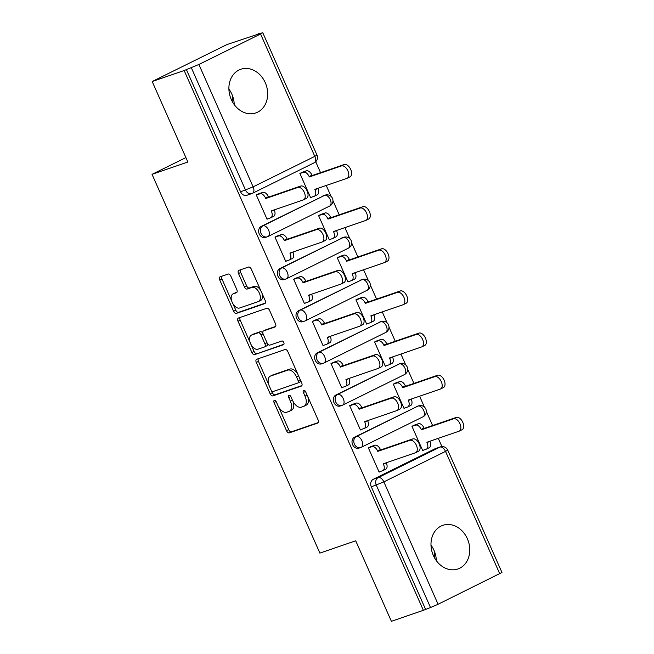 <?xml version="1.0" encoding="UTF-8"?>
<svg xmlns="http://www.w3.org/2000/svg" width="654" height="654" viewBox="0 0 654 654"><rect width="100%" height="100%" fill="white"/><g stroke="black" fill="none" stroke-linecap="round" stroke-linejoin="round"><path stroke-width="0.98" d="M274.345 400.338A2.036 1.161 -116.3 0 0 274.271 400.371A2.036 1.161 -116.3 0 0 274.067 402.57L286.55 430.749A2.902 1.66 -116.3 0 0 289.305 432.858L317.689 423.097A2.902 1.66 -116.3 0 0 317.803 423.056A2.902 1.66 -116.3 0 0 318.089 419.909L305.606 391.73A2.036 1.161 -116.3 0 0 303.677 390.25A2.036 1.161 -116.3 0 0 303.603 390.283A2.036 1.161 -116.3 0 0 303.399 392.49L305.017 396.136A9.295 5.306 -116.3 0 1 304.085 406.208A9.295 5.306 -116.3 0 1 303.726 406.355L301.363 407.164A9.295 5.306 -116.3 0 1 292.559 400.42L290.94 396.774A2.036 1.161 -116.3 0 0 289.011 395.294A2.036 1.161 -116.3 0 0 288.937 395.327A2.036 1.161 -116.3 0 0 288.733 397.526L290.351 401.172A9.295 5.306 -116.3 0 1 289.42 411.243A9.295 5.306 -116.3 0 1 289.06 411.399L286.697 412.208A9.295 5.306 -116.3 0 1 277.893 405.455L276.274 401.809A2.036 1.161 -116.3 0 0 274.345 400.338M433.373 555.548A23.094 18.909 71 0 0 457.874 568.988A23.094 18.909 71 0 0 467.373 538.749A23.094 18.909 71 0 0 442.864 525.309A23.094 18.909 71 0 0 433.373 555.548M436.341 560.674A23.094 18.909 71 0 0 433.954 550.235A23.094 18.909 71 0 0 430.986 545.109M231.287 99.514A23.094 18.909 71 0 0 255.788 112.946A23.094 18.909 71 0 0 265.279 82.706A23.094 18.909 71 0 0 240.778 69.275A23.094 18.909 71 0 0 231.287 99.514M234.246 104.64A23.094 18.909 71 0 0 231.868 94.192A23.094 18.909 71 0 0 228.9 89.067M230.862 276.168A2.902 1.66 -116.3 0 0 228.115 274.059L220.145 276.797A2.902 1.66 -116.3 0 0 220.038 276.838A2.902 1.66 -116.3 0 0 219.744 279.986L233.609 311.279A2.902 1.66 -116.3 0 0 236.364 313.389L264.747 303.636A2.902 1.66 -116.3 0 0 264.862 303.587A2.902 1.66 -116.3 0 0 265.156 300.439L251.283 269.146A2.902 1.66 -116.3 0 0 248.536 267.036L238.914 270.347A2.902 1.66 -116.3 0 0 238.8 270.388A2.902 1.66 -116.3 0 0 238.514 273.536L244.449 286.926A2.902 1.66 -116.3 0 0 247.196 289.043L251.97 287.4A7.774 4.439 -116.3 0 1 259.213 292.788A7.774 4.439 -116.3 0 1 258.559 301.461A7.774 4.439 -116.3 0 1 258.256 301.584L239.568 308.009A7.774 4.439 -116.3 0 1 232.325 302.622A7.774 4.439 -116.3 0 1 232.979 293.948A7.774 4.439 -116.3 0 1 233.282 293.826L236.396 292.755A2.902 1.66 -116.3 0 0 236.511 292.706A2.902 1.66 -116.3 0 0 236.797 289.558L230.862 276.168M423.359 610.313L391.386 621.3L355.711 540.793L319.88 553.104L152.039 174.332L187.862 162.02L152.186 81.513L184.158 70.526L423.359 610.313L430.52 607.525L376.287 485.137A5.919 4.848 -109 0 1 378.249 477.584L439.921 447.099A5.919 4.848 -109 0 1 440.395 446.903L435.417 448.611A5.919 4.848 71 0 0 434.943 448.808L439.921 447.099A5.919 3.376 -116.3 0 1 445.529 451.399L383.857 481.875L438.09 604.263L430.52 607.525M256.695 359.267A2.902 1.66 -116.3 0 0 256.581 359.316A2.902 1.66 -116.3 0 0 256.294 362.463L270.159 393.749A2.902 1.66 -116.3 0 0 272.914 395.866L301.298 386.105A2.902 1.66 -116.3 0 0 301.412 386.056A2.902 1.66 -116.3 0 0 301.698 382.909L287.834 351.623A2.902 1.66 -116.3 0 0 285.079 349.514L256.695 359.267M251.888 352.514L238.015 321.228A2.902 1.66 -116.3 0 1 238.309 318.081A2.902 1.66 -116.3 0 1 238.424 318.032L266.807 308.271A2.902 1.66 -116.3 0 1 269.562 310.38L275.498 323.779A2.902 1.66 -116.3 0 1 275.203 326.926A2.902 1.66 -116.3 0 1 275.089 326.967L263.578 330.924A2.902 1.66 -116.3 0 0 263.464 330.973A2.902 1.66 -116.3 0 0 263.178 334.12L267.118 343.007A2.902 1.66 -116.3 0 0 269.865 345.116L281.849 340.996A2.036 1.161 -116.3 0 1 283.746 342.402A2.036 1.161 -116.3 0 1 283.574 344.674A2.036 1.161 -116.3 0 1 283.501 344.707L254.635 354.623A2.902 1.66 -116.3 0 1 251.888 352.514L254.063 351.443L250.874 344.241M152.186 81.513L226.938 44.57L259.033 33.861M441.932 446.592L438.278 438.344M432.605 425.55L426.351 411.431M424.43 407.09L419.598 396.201M413.925 383.399L407.671 369.289M405.75 364.948L400.927 354.051M395.253 341.257L388.999 327.139M387.078 322.806L382.247 311.909M376.573 299.107L370.319 284.997M368.398 280.656L363.567 269.759M357.901 256.965L351.648 242.847M349.718 238.514L344.895 227.617M339.222 214.823L332.968 200.704M331.047 196.363L326.215 185.474M320.55 172.672L315.702 161.742M184.158 70.526L198.89 64.476L260.562 33.992L262.761 32.7L256.728 34.654L258.91 33.583M425.541 609.234L371.308 486.846A5.919 4.848 -109 0 1 373.271 479.292L434.943 448.808M499.762 573.787L445.529 451.399L447.728 450.107L501.961 572.487L438.09 604.263M415.274 424.814L411.93 426.261L422.705 450.573L423.964 449.96M371.693 446.355L368.349 447.802L379.124 472.114L380.375 471.501M353.013 404.205L349.669 405.66L360.444 429.972L361.695 429.351M396.602 382.664L393.258 384.119L404.033 408.431L405.284 407.81M334.333 362.063L330.998 363.51L341.772 387.83L343.023 387.209M377.922 340.521L374.579 341.968L385.353 366.289L386.612 365.668M315.661 319.912L312.318 321.367L323.092 345.68L324.343 345.059M359.242 298.371L355.907 299.826L366.681 324.139L367.932 323.517M296.981 277.77L293.646 279.217L304.421 303.538L305.671 302.916M340.571 256.229L337.227 257.676L348.002 281.997L349.252 281.375M278.31 235.62L274.966 237.075L285.741 261.387L286.992 260.774M321.891 214.079L318.555 215.534L329.33 239.846L330.581 239.233M259.63 193.478L256.286 194.933L267.061 219.245L268.32 218.624M303.219 171.937L299.875 173.392L310.65 197.704L311.901 197.083M261.208 226.415L262.982 225.81A5.919 3.376 63.7 0 1 268.59 230.11A5.919 3.376 63.7 0 1 267.993 236.519A5.919 3.376 63.7 0 1 267.764 236.617A5.919 4.848 -109 0 1 267.298 236.813L265.532 237.418A5.919 4.848 71 0 1 259.131 233.691A5.919 4.848 71 0 1 261.208 226.415L324.654 195.333A5.919 4.848 -109 0 1 325.12 195.137L323.354 195.742A5.919 4.848 71 0 0 322.888 195.938M279.887 268.565L281.653 267.96A5.919 3.376 63.7 0 1 287.261 272.252A5.919 3.376 63.7 0 1 286.673 278.669A5.919 3.376 63.7 0 1 286.444 278.759A5.919 4.848 -109 0 1 285.978 278.956L284.204 279.569A5.919 4.848 71 0 1 277.803 275.833A5.919 4.848 71 0 1 279.887 268.565L343.325 237.476A5.919 4.848 -109 0 1 343.8 237.279L342.034 237.884A5.919 4.848 71 0 0 341.56 238.081M298.567 310.707L300.333 310.102A5.919 3.376 63.7 0 1 305.941 314.402A5.919 3.376 63.7 0 1 305.353 320.812A5.919 3.376 63.7 0 1 305.124 320.91A5.919 4.848 -109 0 1 304.65 321.106L302.884 321.711A5.919 4.848 71 0 1 296.483 317.983A5.919 4.848 71 0 1 298.567 310.707L362.005 279.618A5.919 4.848 -109 0 1 362.471 279.422L360.706 280.035A5.919 4.848 71 0 0 360.24 280.231M317.239 352.858L319.005 352.244A5.919 3.376 63.7 0 1 324.613 356.544A5.919 3.376 63.7 0 1 324.024 362.962A5.919 3.376 63.7 0 1 323.795 363.052A5.919 4.848 -109 0 1 323.329 363.248L321.564 363.861A5.919 4.848 71 0 1 315.154 360.125A5.919 4.848 71 0 1 317.239 352.858L380.685 321.768A5.919 4.848 -109 0 1 381.151 321.572L379.385 322.177A5.919 4.848 71 0 0 378.911 322.373M335.919 395L337.685 394.395A5.919 3.376 63.7 0 1 343.293 398.695A5.919 3.376 63.7 0 1 342.704 405.104A5.919 3.376 63.7 0 1 342.475 405.202A5.919 4.848 -109 0 1 342.001 405.398L340.235 406.003A5.919 4.848 71 0 1 333.834 402.275A5.919 4.848 71 0 1 335.919 395L399.357 363.91A5.919 4.848 -109 0 1 399.831 363.714L398.057 364.327A5.919 4.848 71 0 0 397.591 364.523M354.591 437.15L356.365 436.537A5.919 3.376 63.7 0 1 361.964 440.837A5.919 3.376 63.7 0 1 361.376 447.254A5.919 3.376 63.7 0 1 361.147 447.344A5.919 4.848 -109 0 1 360.681 447.54L358.915 448.145A5.919 4.848 71 0 1 352.506 444.418A5.919 4.848 71 0 1 354.591 437.15L418.037 406.06A5.919 4.848 -109 0 1 418.503 405.864L416.737 406.469A5.919 4.848 71 0 0 416.271 406.665M152.039 174.332L185.9 157.598M431.027 546.025L432.335 547.128M434.444 551.412L434.33 557.502M228.941 89.982L230.249 91.086M232.358 95.378L232.244 101.468M186.341 69.447L240.574 191.826A5.919 4.848 71 0 0 246.852 195.276L251.831 193.559A5.919 4.848 -109 0 1 245.552 190.118L191.32 67.73M289.42 411.243L291.602 410.172A9.295 5.306 -116.3 0 0 293.049 401.433M304.085 406.208L306.268 405.128A9.295 5.306 -116.3 0 0 307.83 396.749M278.727 407.082L288.733 429.67A2.902 1.66 -116.3 0 0 291.48 431.779L318.277 422.574M271.508 390.806L272.342 392.678A2.902 1.66 -116.3 0 0 275.089 394.787L301.878 385.574M258.289 358.719A2.902 1.66 -116.3 0 0 258.469 361.384L268.729 384.536M271.075 390.078A2.036 1.161 -116.3 0 0 273.004 391.55L297.913 382.991A2.036 1.161 -116.3 0 0 297.995 382.958A2.036 1.161 -116.3 0 0 298.199 380.751L296.491 376.908A9.295 5.306 -116.3 0 0 287.686 370.156L270.658 376.009A9.295 5.306 -116.3 0 0 270.298 376.164A9.295 5.306 -116.3 0 0 269.366 386.228L271.075 390.078M298.069 382.917L300.096 381.911A2.036 1.161 -116.3 0 0 300.178 381.879A2.036 1.161 -116.3 0 0 300.619 380.473M297.84 374.202A9.295 5.306 -116.3 0 0 289.869 369.077L287.686 370.156M270.298 376.164L272.473 375.085A9.295 5.306 -116.3 0 1 272.832 374.93L289.869 369.077M250.278 342.9L240.198 320.149L238.015 321.228M240.018 317.484A2.902 1.66 -116.3 0 0 240.198 320.149M275.677 326.444L265.761 329.853A2.902 1.66 -116.3 0 0 265.647 329.894A2.902 1.66 -116.3 0 0 265.54 329.959M283.959 344.217L254.635 354.623M251.635 335.036A7.774 4.439 -116.3 0 0 251.332 335.159A7.774 4.439 -116.3 0 0 250.678 343.832A7.774 4.439 -116.3 0 0 257.921 349.22L264.502 346.955A2.902 1.66 -116.3 0 0 264.617 346.906A2.902 1.66 -116.3 0 0 264.903 343.767L260.971 334.881A2.902 1.66 -116.3 0 0 258.216 332.772L251.635 335.036L253.809 333.957A7.774 4.439 -116.3 0 0 253.515 334.08L251.332 335.159M264.723 346.849L266.685 345.876A2.902 1.66 -116.3 0 0 266.799 345.835A2.902 1.66 -116.3 0 0 267.363 343.489M262.9 333.319A2.902 1.66 -116.3 0 0 260.398 331.692L258.216 332.772M253.809 333.957L260.398 331.692M254.063 351.443A2.902 1.66 -116.3 0 0 256.818 353.552M232.979 293.948L235.162 292.869A7.774 4.439 -116.3 0 1 235.465 292.747L236.977 292.224M260.439 300.513A7.774 4.439 -116.3 0 0 260.733 300.382A7.774 4.439 -116.3 0 0 262.082 293.515M260.742 290.482A7.774 4.439 -116.3 0 0 254.144 286.321L251.97 287.4M240.508 269.8A2.902 1.66 -116.3 0 0 240.688 272.465L246.623 285.855A2.902 1.66 -116.3 0 0 249.378 287.964L254.144 286.321M232.979 303.848L235.792 310.2A2.902 1.66 -116.3 0 0 238.547 312.31L265.336 303.104M221.739 276.25A2.902 1.66 -116.3 0 0 221.927 278.915L231.63 300.815M413.949 425.264L418.421 423.727A5.919 3.376 63.7 0 1 424.029 428.027L424.209 428.435L421.372 429.833L421.192 429.425A5.919 3.376 -116.3 0 0 415.584 425.133L411.979 426.367M422.639 450.41L426.244 449.175A5.919 3.376 -116.3 0 0 426.473 449.077A5.919 3.376 -116.3 0 0 427.062 442.668L426.882 442.259L459.01 431.215A6.81 3.883 -116.3 0 0 459.28 431.109A6.81 3.883 -116.3 0 0 459.852 423.506A6.81 3.883 -116.3 0 0 453.508 418.789L421.372 429.833M424.209 428.435L456.337 417.391A6.81 3.883 63.7 0 1 462.68 422.108A6.81 3.883 63.7 0 1 462.108 429.711L459.28 431.109M429.874 441.229L429.891 441.27A5.919 3.376 63.7 0 1 429.302 447.679L426.473 449.077M379.05 471.951L382.655 470.716A5.919 3.376 -116.3 0 0 382.884 470.618A5.919 3.376 -116.3 0 0 383.473 464.209L383.293 463.8L415.429 452.756A6.81 3.883 -116.3 0 0 415.691 452.65A6.81 3.883 -116.3 0 0 416.263 445.047A6.81 3.883 -116.3 0 0 409.919 440.33L377.791 451.374L377.611 450.974A5.919 3.376 -116.3 0 0 372.003 446.674L374.832 445.268A5.919 3.376 63.7 0 1 380.44 449.568L380.62 449.977L412.756 438.932A6.81 3.883 63.7 0 1 419.1 443.649A6.81 3.883 63.7 0 1 418.527 451.252L415.691 452.65M386.293 462.77L386.31 462.811A5.919 3.376 63.7 0 1 385.721 469.22L382.884 470.618M370.368 446.805L374.832 445.268M368.398 447.908L372.003 446.674M377.791 451.374L380.62 449.977M395.278 383.121L399.741 381.584A5.919 3.376 63.7 0 1 405.349 385.885L405.529 386.285L402.701 387.691L402.521 387.282A5.919 3.376 -116.3 0 0 396.913 382.982L393.307 384.225M403.959 408.268L407.565 407.025A5.919 3.376 -116.3 0 0 407.794 406.935A5.919 3.376 -116.3 0 0 408.382 400.518L408.202 400.117L440.338 389.073A6.81 3.883 -116.3 0 0 440.6 388.958A6.81 3.883 -116.3 0 0 441.172 381.364A6.81 3.883 -116.3 0 0 434.828 376.647L402.701 387.691M405.529 386.285L437.665 375.241A6.81 3.883 63.7 0 1 444.009 379.958A6.81 3.883 63.7 0 1 443.437 387.56L440.6 388.958M408.382 400.518L411.219 399.12A5.919 3.376 63.7 0 1 410.63 405.537L407.794 406.935M376.598 340.971L381.069 339.442A5.919 3.376 63.7 0 1 386.678 343.734L386.857 344.143L384.021 345.541L383.841 345.14A5.919 3.376 -116.3 0 0 378.233 340.84L374.628 342.075M385.28 366.126L388.885 364.883A5.919 3.376 -116.3 0 0 389.114 364.785A5.919 3.376 -116.3 0 0 389.71 358.376L389.531 357.967L421.658 346.922A6.81 3.883 -116.3 0 0 421.92 346.816A6.81 3.883 -116.3 0 0 422.5 339.213A6.81 3.883 -116.3 0 0 416.157 334.496L384.021 345.541M386.857 344.143L418.985 333.099A6.81 3.883 63.7 0 1 425.329 337.816A6.81 3.883 63.7 0 1 424.757 345.418L421.92 346.816M392.523 356.937L392.539 356.978A5.919 3.376 63.7 0 1 391.95 363.387L389.114 364.785M360.37 429.809L363.976 428.566A5.919 3.376 -116.3 0 0 364.204 428.476A5.919 3.376 -116.3 0 0 364.801 422.059L364.621 421.658L396.749 410.614A6.81 3.883 -116.3 0 0 397.011 410.499A6.81 3.883 -116.3 0 0 397.591 402.905A6.81 3.883 -116.3 0 0 391.247 398.188L359.111 409.232L358.932 408.824A5.919 3.376 -116.3 0 0 353.323 404.524L356.16 403.126A5.919 3.376 63.7 0 1 361.768 407.426L361.94 407.826L394.076 396.782A6.81 3.883 63.7 0 1 400.42 401.499A6.81 3.883 63.7 0 1 399.847 409.102L397.011 410.499M364.801 422.059L367.63 420.661A5.919 3.376 63.7 0 1 367.041 427.078L364.204 428.476M351.688 404.663L356.16 403.126M349.718 405.766L353.323 404.524M359.111 409.232L361.94 407.826M341.699 387.667L345.304 386.424A5.919 3.376 -116.3 0 0 345.533 386.326A5.919 3.376 -116.3 0 0 346.121 379.917L345.941 379.508L378.077 368.464A6.81 3.883 -116.3 0 0 378.339 368.357A6.81 3.883 -116.3 0 0 378.911 360.755A6.81 3.883 -116.3 0 0 372.567 356.038L340.432 367.082L340.252 366.681A5.919 3.376 -116.3 0 0 334.644 362.381L337.48 360.983A5.919 3.376 63.7 0 1 343.088 365.275L343.268 365.684L375.404 354.64A6.81 3.883 63.7 0 1 381.748 359.357A6.81 3.883 63.7 0 1 381.168 366.959L378.339 368.357M348.942 378.478L348.958 378.519A5.919 3.376 63.7 0 1 348.361 384.928L345.533 386.326M333.009 362.512L337.48 360.983M331.047 363.616L334.644 362.381M340.432 367.082L343.268 365.684M357.918 298.829L362.39 297.292A5.919 3.376 63.7 0 1 367.998 301.592L368.177 301.993L365.341 303.399L365.161 302.99A5.919 3.376 -116.3 0 0 359.553 298.69L355.956 299.933M366.608 323.975L370.213 322.741A5.919 3.376 -116.3 0 0 370.442 322.643A5.919 3.376 -116.3 0 0 371.031 316.234L370.851 315.825L402.987 304.78A6.81 3.883 -116.3 0 0 403.248 304.674A6.81 3.883 -116.3 0 0 403.82 297.071A6.81 3.883 -116.3 0 0 397.477 292.354L365.341 303.399M368.177 301.993L400.313 290.956A6.81 3.883 63.7 0 1 406.657 295.673A6.81 3.883 63.7 0 1 406.077 303.268L403.248 304.674M373.851 314.795L373.867 314.827A5.919 3.376 63.7 0 1 373.271 321.245L370.442 322.643M339.246 256.679L343.71 255.15A5.919 3.376 63.7 0 1 349.318 259.442L349.498 259.851L346.669 261.248L346.489 260.848A5.919 3.376 -116.3 0 0 340.881 256.548L337.276 257.782M347.928 281.833L351.533 280.591A5.919 3.376 -116.3 0 0 351.762 280.492A5.919 3.376 -116.3 0 0 352.351 274.083L352.171 273.683L384.307 262.638A6.81 3.883 -116.3 0 0 384.568 262.524A6.81 3.883 -116.3 0 0 385.149 254.921A6.81 3.883 -116.3 0 0 378.797 250.204L346.669 261.248M349.498 259.851L381.634 248.806A6.81 3.883 63.7 0 1 387.977 253.523A6.81 3.883 63.7 0 1 387.405 261.126L384.568 262.524M355.171 272.653L355.187 272.685A5.919 3.376 63.7 0 1 354.599 279.094L351.762 280.492M320.566 214.537L325.038 213A5.919 3.376 63.7 0 1 330.646 217.3L330.826 217.708L327.989 219.106L327.809 218.698A5.919 3.376 -116.3 0 0 322.201 214.398L318.596 215.64M329.256 239.683L332.861 238.448A5.919 3.376 -116.3 0 0 333.09 238.35A5.919 3.376 -116.3 0 0 333.679 231.941L333.499 231.532L365.635 220.488A6.81 3.883 -116.3 0 0 365.897 220.382A6.81 3.883 -116.3 0 0 366.469 212.779A6.81 3.883 -116.3 0 0 360.125 208.062L327.989 219.106M330.826 217.708L362.954 206.664A6.81 3.883 63.7 0 1 369.306 211.381A6.81 3.883 63.7 0 1 368.725 218.976L365.897 220.382M336.499 230.502L336.508 230.535A5.919 3.376 63.7 0 1 335.919 236.952L333.09 238.35M323.019 345.516L326.624 344.282A5.919 3.376 -116.3 0 0 326.853 344.184A5.919 3.376 -116.3 0 0 327.441 337.775L327.262 337.366L359.398 326.321A6.81 3.883 -116.3 0 0 359.659 326.215A6.81 3.883 -116.3 0 0 360.24 318.612A6.81 3.883 -116.3 0 0 353.888 313.895L321.76 324.94L321.58 324.531A5.919 3.376 -116.3 0 0 315.972 320.231L318.8 318.833A5.919 3.376 63.7 0 1 324.409 323.133L324.588 323.542L356.724 312.498A6.81 3.883 63.7 0 1 363.068 317.215A6.81 3.883 63.7 0 1 362.496 324.809L359.659 326.215M330.262 336.336L330.278 336.369A5.919 3.376 63.7 0 1 329.69 342.786L326.853 344.184M314.337 320.37L318.8 318.833M312.367 321.474L315.972 320.231M321.76 324.94L324.588 323.542M304.347 303.374L307.952 302.132A5.919 3.376 -116.3 0 0 308.181 302.042A5.919 3.376 -116.3 0 0 308.77 295.624L308.59 295.224L340.718 284.179A6.81 3.883 -116.3 0 0 340.987 284.065A6.81 3.883 -116.3 0 0 341.56 276.462A6.81 3.883 -116.3 0 0 335.216 271.745L303.08 282.79L302.9 282.389A5.919 3.376 -116.3 0 0 297.292 278.089L300.129 276.691A5.919 3.376 63.7 0 1 305.737 280.991L305.917 281.392L338.044 270.347A6.81 3.883 63.7 0 1 344.396 275.064A6.81 3.883 63.7 0 1 343.816 282.667L340.987 284.065M311.582 294.194L311.598 294.226A5.919 3.376 63.7 0 1 311.01 300.636L308.181 302.042M295.657 278.228L300.129 276.691M293.687 279.323L297.292 278.089M303.08 282.79L305.917 281.392M285.667 261.224L289.272 259.99A5.919 3.376 -116.3 0 0 289.501 259.891A5.919 3.376 -116.3 0 0 290.09 253.482L289.91 253.073L322.046 242.029A6.81 3.883 -116.3 0 0 322.308 241.923A6.81 3.883 -116.3 0 0 322.88 234.32A6.81 3.883 -116.3 0 0 316.536 229.603L284.408 240.647L284.228 240.239A5.919 3.376 -116.3 0 0 278.62 235.947L281.449 234.541A5.919 3.376 63.7 0 1 287.057 238.841L287.237 239.25L319.373 228.205A6.81 3.883 63.7 0 1 325.717 232.922A6.81 3.883 63.7 0 1 325.144 240.517L322.308 241.923M292.91 252.043L292.927 252.076A5.919 3.376 63.7 0 1 292.338 258.493L289.501 259.891M276.985 236.078L281.449 234.541M275.015 237.181L278.62 235.947M284.408 240.647L287.237 239.25M301.895 172.394L306.358 170.857A5.919 3.376 63.7 0 1 311.966 175.158L312.146 175.558L309.317 176.956L309.138 176.555A5.919 3.376 -116.3 0 0 303.53 172.255L299.924 173.498M310.576 197.541L314.182 196.298A5.919 3.376 -116.3 0 0 314.411 196.208A5.919 3.376 -116.3 0 0 314.999 189.791L314.819 189.39L346.955 178.346A6.81 3.883 -116.3 0 0 347.217 178.231A6.81 3.883 -116.3 0 0 347.789 170.637A6.81 3.883 -116.3 0 0 341.445 165.92L309.317 176.956M312.146 175.558L344.282 164.514A6.81 3.883 63.7 0 1 350.626 169.231A6.81 3.883 63.7 0 1 350.053 176.833L347.217 178.231M317.819 188.36L317.836 188.393A5.919 3.376 63.7 0 1 317.247 194.802L314.411 196.208M266.995 219.082L270.601 217.839A5.919 3.376 -116.3 0 0 270.83 217.749A5.919 3.376 -116.3 0 0 271.418 211.332L271.238 210.931L303.366 199.887A6.81 3.883 -116.3 0 0 303.636 199.772A6.81 3.883 -116.3 0 0 304.208 192.178A6.81 3.883 -116.3 0 0 297.864 187.461L265.728 198.505L265.549 198.097A5.919 3.376 -116.3 0 0 259.94 193.797L262.777 192.399A5.919 3.376 63.7 0 1 268.385 196.699L268.565 197.099L300.693 186.055A6.81 3.883 63.7 0 1 307.037 190.772A6.81 3.883 63.7 0 1 306.464 198.375L303.636 199.772M274.23 209.901L274.247 209.934A5.919 3.376 63.7 0 1 273.658 216.343L270.83 217.749M258.305 193.936L262.777 192.399M256.335 195.039L259.94 193.797M265.728 198.505L268.565 197.099M276.143 401.548L274.067 402.57M305.475 391.46L303.399 392.49M290.809 396.504L288.733 397.526M198.89 64.476L253.123 186.856L314.795 156.38L260.562 33.992M373.271 479.292L378.249 477.584A5.919 3.376 -116.3 0 1 383.857 481.875L371.308 486.846M329.444 206.133A5.919 3.376 -116.3 0 0 329.673 206.043L267.993 236.519A5.919 5.919 0 0 1 267.298 236.813A5.919 4.848 -109 0 1 260.897 233.086A5.919 4.848 -109 0 1 262.982 225.81L324.654 195.333A5.919 3.376 63.7 0 1 330.262 199.625A5.919 3.376 -116.3 0 1 329.673 206.043A5.919 5.919 0 0 0 332.51 198.456A5.919 5.919 0 0 0 325.12 195.137M348.116 248.283A5.919 3.376 -116.3 0 0 348.345 248.185L286.673 278.669A5.919 5.919 0 0 1 285.978 278.956A5.919 4.848 -109 0 1 279.569 275.228A5.919 4.848 -109 0 1 281.653 267.96L343.325 237.476A5.919 3.376 63.7 0 1 348.934 241.776A5.919 3.376 -116.3 0 1 348.345 248.185A5.919 5.919 0 0 0 351.19 240.598A5.919 5.919 0 0 0 343.8 237.279M366.796 290.425A5.919 3.376 -116.3 0 0 367.025 290.335L305.353 320.812A5.919 5.919 0 0 1 304.65 321.106A5.919 4.848 -109 0 1 298.249 317.37A5.919 4.848 -109 0 1 300.333 310.102L362.005 279.618A5.919 3.376 63.7 0 1 367.613 283.918A5.919 3.376 -116.3 0 1 367.025 290.335A5.919 5.919 0 0 0 369.862 282.749A5.919 5.919 0 0 0 362.471 279.422M385.468 332.575A5.919 3.376 -116.3 0 0 385.697 332.477L324.024 362.962A5.919 5.919 0 0 1 323.329 363.248A5.919 4.848 -109 0 1 316.92 359.52A5.919 4.848 -109 0 1 319.005 352.244L380.685 321.768A5.919 3.376 63.7 0 1 386.293 326.068A5.919 3.376 -116.3 0 1 385.697 332.477A5.919 5.919 0 0 0 388.541 324.891A5.919 5.919 0 0 0 381.151 321.572M404.147 374.717A5.919 3.376 -116.3 0 0 404.376 374.628L342.704 405.104A5.919 5.919 0 0 1 342.001 405.398A5.919 4.848 -109 0 1 335.6 401.662A5.919 4.848 -109 0 1 337.685 394.395L399.357 363.91A5.919 3.376 63.7 0 1 404.965 368.21A5.919 3.376 -116.3 0 1 404.376 374.628A5.919 5.919 0 0 0 407.221 367.041A5.919 5.919 0 0 0 399.831 363.714M422.827 416.868A5.919 3.376 -116.3 0 0 423.056 416.77L361.376 447.254A5.919 5.919 0 0 1 360.681 447.54A5.919 4.848 -109 0 1 354.28 443.813A5.919 4.848 -109 0 1 356.365 436.537L418.037 406.06A5.919 3.376 63.7 0 1 423.645 410.36A5.919 3.376 -116.3 0 1 423.056 416.77A5.919 5.919 0 0 0 425.893 409.183A5.919 5.919 0 0 0 418.503 405.864M240.574 191.826L253.123 186.856A5.919 3.376 63.7 0 1 252.534 193.273A5.919 3.376 63.7 0 1 252.305 193.371A5.919 4.848 -109 0 1 251.831 193.559A5.919 5.919 0 0 0 252.534 193.273L314.206 162.789A5.919 5.919 0 0 0 316.994 155.088L262.761 32.7M316.994 155.088L314.795 156.38A5.919 3.376 63.7 0 1 314.206 162.789M292.436 400.142L290.351 401.172M307.102 395.106L305.017 396.136M291.48 431.779L289.305 432.858M288.733 429.67L286.55 430.749M275.089 394.787L272.914 395.866M272.342 392.678L270.159 393.749M258.469 361.384L256.294 362.463M300.284 379.721L298.199 380.751M298.584 375.878L296.491 376.908M272.832 374.93L270.658 376.009M265.761 329.853L263.578 330.924M266.995 342.729L264.903 343.767M263.063 333.842L260.971 334.881M235.465 292.747L233.282 293.826M249.378 287.964L247.196 289.043M246.623 285.855L244.449 286.926M240.688 272.465L238.514 273.536M238.547 312.31L236.364 313.389M235.792 310.2L233.609 311.279M221.927 278.915L219.744 279.986M424.029 428.027L421.192 429.425M418.421 423.727L415.584 425.133M429.891 441.27L427.062 442.668M456.337 417.391L453.508 418.789M383.473 464.209L386.31 462.811M377.611 450.974L380.44 449.568M409.919 440.33L412.756 438.932M405.349 385.885L402.521 387.282M399.741 381.584L396.913 382.982M437.665 375.241L434.828 376.647M386.678 343.734L383.841 345.14M381.069 339.442L378.233 340.84M392.539 356.978L389.71 358.376M418.985 333.099L416.157 334.496M358.932 408.824L361.768 407.426M391.247 398.188L394.076 396.782M346.121 379.917L348.958 378.519M340.252 366.681L343.088 365.275M372.567 356.038L375.404 354.64M367.998 301.592L365.161 302.99M362.39 297.292L359.553 298.69M373.867 314.827L371.031 316.234M400.313 290.956L397.477 292.354M349.318 259.442L346.489 260.848M343.71 255.15L340.881 256.548M355.187 272.685L352.351 274.083M381.634 248.806L378.797 250.204M330.646 217.3L327.809 218.698M325.038 213L322.201 214.398M336.508 230.535L333.679 231.941M362.954 206.664L360.125 208.062M327.441 337.775L330.278 336.369M321.58 324.531L324.409 323.133M353.888 313.895L356.724 312.498M308.77 295.624L311.598 294.226M302.9 282.389L305.737 280.991M335.216 271.745L338.044 270.347M290.09 253.482L292.927 252.076M284.228 240.239L287.057 238.841M316.536 229.603L319.373 228.205M311.966 175.158L309.138 176.555M306.358 170.857L303.53 172.255M317.836 188.393L314.999 189.791M344.282 164.514L341.445 165.92M271.418 211.332L274.247 209.934M265.549 198.097L268.385 196.699M297.864 187.461L300.693 186.055M447.728 450.107A5.919 5.919 0 0 0 440.395 446.903M300.178 381.879L297.995 382.958M265.647 329.894L263.464 330.973M266.799 345.835L264.617 346.906M260.733 300.382L258.559 301.461"/></g></svg>
